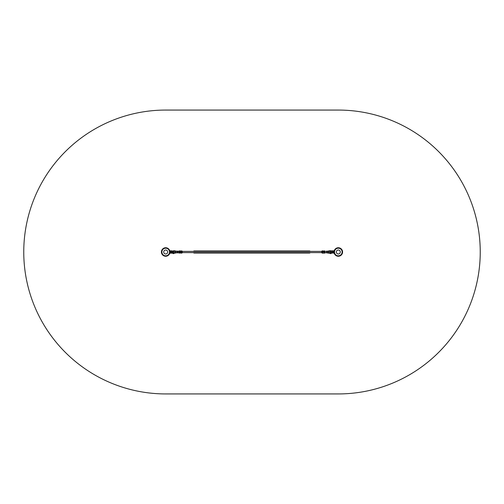 <?xml version="1.0" encoding="UTF-8"?>
<svg xmlns="http://www.w3.org/2000/svg" width="504" height="504" viewBox="0 0 504 504"><rect width="100%" height="100%" fill="white"/><g stroke="black" fill="none" stroke-linecap="round" stroke-linejoin="round"><path stroke-width="0.76" d="M165.69 110.067A141.933 141.933 0 0 0 23.757 252A141.933 141.933 0 0 0 165.69 393.933L338.31 393.933A141.933 141.933 0 0 0 480.243 252A141.933 141.933 0 0 0 338.31 110.067L165.69 110.067M165.69 248.012A3.988 3.988 0 0 1 169.678 252A3.988 3.988 0 0 1 165.69 255.988A3.988 3.988 0 0 1 161.702 252A3.988 3.988 0 0 1 165.69 248.012A3.988 3.988 0 0 1 169.678 252A3.988 3.988 0 0 1 165.69 255.988M338.31 248.012A3.988 3.988 0 0 1 342.298 252A3.988 3.988 0 0 1 338.31 255.988A3.988 3.988 0 0 1 334.322 252A3.988 3.988 0 0 1 338.31 248.012A3.988 3.988 0 0 1 342.298 252A3.988 3.988 0 0 1 338.31 255.988M165.356 256.246L166.024 256.246L165.356 256.246M171.499 252.806L172.173 253.153L169.93 252.806A0.535 0.535 0 0 0 169.564 252.951M171.946 250.847L171.984 251.194L171.946 250.847L170.176 250.847A0.535 0.535 0 0 1 169.672 250.501A4.259 4.259 0 0 0 163.132 248.592A4.259 4.259 0 0 0 163.132 255.408A4.259 4.259 0 0 0 169.672 253.499A0.535 0.535 0 0 1 170.176 253.153L171.946 253.153M171.984 250.847L172.173 251.194L172.003 250.847M169.564 251.049A0.535 0.535 0 0 0 169.93 251.194L171.946 251.194M172.003 252.806L171.984 253.153L172.003 252.806M170.654 252.806L169.93 252.806M170.176 250.847A0.535 0.535 0 0 1 169.672 250.501M169.672 253.499A0.535 0.535 0 0 1 170.176 253.153M338.644 256.246L337.976 256.246M334.435 251.049A0.535 0.535 0 0 1 334.07 251.194L331.827 251.194L331.827 250.847L333.824 250.847A0.535 0.535 0 0 0 334.328 250.501A4.259 4.259 0 0 1 340.868 248.592A4.259 4.259 0 0 1 340.868 255.408A4.259 4.259 0 0 1 334.328 253.499A0.535 0.535 0 0 0 333.824 253.153L331.827 252.806L331.827 253.153L331.997 252.806L334.07 252.806A0.535 0.535 0 0 1 334.435 252.951M331.997 251.194L332.016 250.847L331.997 251.194M332.054 253.153L332.501 252.806M333.346 252.806L334.07 252.806M334.328 250.501A0.535 0.535 0 0 1 333.824 250.847M171.077 251.389L170.636 251.389M173.741 251.389L172.859 251.389M170.636 252.611L171.536 252.611L170.636 252.611M172.916 251.389L169.697 251.616L174.529 251.389L172.916 251.616L172.916 252.384L174.529 252.611L171.536 252.384L172.916 252.611M169.716 252.384L169.924 251.389L169.924 252.611L171.536 252.384L171.536 251.389M172.859 252.611L171.536 252.611M173.678 250.772L172.689 251.042L174.453 250.772L174.617 251.389L173.836 251.042L172.689 251.042L172.954 251.389L175.367 251.219M173.603 252.611L174.882 252.756L174.453 253.228L173.603 253.228L173.609 253.613L172.992 253.613L172.954 253.228L173.609 253.228L172.992 253.228M172.689 252.882L173.836 252.958L172.689 252.958L172.954 253.228L172.922 252.617M174.882 252.756L175.367 252.781M174.453 253.228L176.318 252.825M176.318 251.175L174.453 250.772M175.172 251.175L178.58 251.175L177.83 251.849M176.929 251.175L177.427 251.175M178.202 251.389L175.172 251.326L177.458 251.521L177.559 251.175L175.127 251.282L176.715 251.175M177.458 252.479L175.127 252.781L178.58 252.825L175.172 252.825M178.58 252.825L177.471 252.825M177.559 251.326L177.156 251.326M177.559 252.674L177.156 252.674M177.874 252.674L177.156 252.825M175.77 252A0.611 0.611 0 0 1 174.743 252.454A0.611 0.611 0 0 0 175.153 252.611L177.162 252.611A0.611 0.328 -90 0 0 177.162 251.389L175.153 251.389A0.611 0.611 0 0 1 175.77 252M174.743 251.546A0.611 0.611 0 0 1 175.153 251.389A0.611 0.611 0 0 0 174.743 251.546M179.178 252.233L179.367 250.847L182.013 251.042L181.824 253.153L179.178 252.958L179.178 252.233L181.824 252.233L181.824 251.767L179.367 251.767L179.367 253.153L179.178 252.233M321.987 251.389L322.176 250.847L324.822 251.042L324.633 253.153L322.176 253.153L321.987 251.042L321.987 251.389L182.013 251.389L182.013 251.042M179.367 250.847L179.178 251.767L179.367 250.847M182.246 251.389L182.246 252.611L181.824 253.153L182.013 252.233M328.829 251.175L326.542 251.175M330.089 252.611L329.276 252.674L329.515 253.247L326.529 252.825L328.829 252.825M328.394 251.326L326.542 251.521L328.394 251.326M326.844 252.825L327.682 252.825M326.542 252.674L328.829 252.674M326.441 252.674L325.42 252.781M326.542 252.479L326.951 252.113M326.126 252.674L326.63 252.662M326.126 251.326L326.668 251.326M326.951 251.887L326.63 251.338M327.531 252.674L326.668 252.674M326.441 251.326L328.873 251.282L326.441 251.175M326.863 251.389L326.863 252.611L328.847 252.611A0.611 0.611 0 0 0 329.257 252.454A0.611 0.611 0 0 1 328.23 252A0.611 0.611 0 0 1 329.257 251.546A0.611 0.611 0 0 0 328.847 251.389L324.948 251.389M321.754 251.389L321.754 252.611L182.246 252.611M324.822 252.958L324.633 251.767L322.176 251.767L322.176 252.233L324.822 252.233L325.231 252.611L324.822 252.611M324.633 250.847L324.822 251.767L324.633 250.847M322.176 253.153L321.987 252.233M330.259 252.611L331.141 252.611M331.084 252.611L334.303 252.384L329.471 252.611L331.084 252.384L331.084 251.616L329.471 251.389L333.364 251.389M330.7 251.389L330.259 251.389M332.924 251.389L331.084 251.389M334.303 251.616L334.076 252.611L334.076 251.389L332.464 251.616L332.464 252.611M330.372 250.778L331.084 250.778L330.089 250.772L330.089 251.389L329.383 251.389L329.547 250.772L331.311 251.042L330.164 251.118L330.397 251.389M331.008 253.228L331.008 253.613L330.391 253.613L330.391 253.228L331.046 253.228L330.397 253.228M331.046 252.611L331.311 252.958L330.164 252.958L331.311 252.882L331.078 252.617M328.866 251.194L329.383 251.389L328.866 251.194M327.682 251.175L329.547 250.772M329.547 253.228L330.089 253.228M331.141 251.389L332.464 251.389M321.987 251.042L321.987 251.767M194.04 252.611A0.662 0.662 0 0 0 194.292 252.662L194.292 252.662A0.662 0.662 0 0 0 194.544 252.611M194.544 251.389A0.662 0.662 0 0 0 194.292 251.338L194.292 251.338A0.662 0.662 0 0 0 194.04 251.389M222.881 250.967L223.064 250.948A1.052 1.052 0 0 1 223.241 250.967L223.064 250.948A1.052 1.052 0 0 1 223.241 250.967L223.36 250.973A0.769 0.769 0 0 1 223.272 250.967L224.532 251.389M194.588 250.973L194.292 250.948A1.052 1.052 0 0 1 195.143 251.389L194.588 250.973M223.448 251.023L223.36 250.992A1.052 1.052 0 0 1 223.915 251.389L223.379 250.998A1.052 1.052 0 0 1 223.852 251.307A1.052 1.052 0 0 0 223.36 250.992L223.064 250.948A1.052 1.052 0 0 1 223.915 251.389L223.241 250.967L251.521 250.973A0.769 0.769 0 0 0 251.622 250.967L250.362 251.389M223.373 253.002L223.915 252.611A1.052 1.052 0 0 1 222.207 252.611L222.548 252.92M195.143 252.611A1.052 1.052 0 0 1 193.435 252.611A1.052 1.052 0 0 0 195.143 252.611A1.052 1.052 0 0 1 194.809 252.92A1.052 1.052 0 0 0 195.143 252.611L194.538 253.021M222.812 252.611A0.662 0.662 0 0 0 223.064 252.662L223.064 252.662A0.662 0.662 0 0 0 223.316 252.611M223.316 251.389A0.662 0.662 0 0 0 223.064 251.338L223.064 251.338A0.662 0.662 0 0 0 222.812 251.389M194.468 253.033L194.475 253.033A0.769 0.769 0 0 1 194.601 253.027L222.749 253.027L221.596 252.611M222.27 251.307L222.207 251.389A1.052 1.052 0 0 1 223.064 250.948L223.064 250.948A1.052 1.052 0 0 1 223.241 250.967L223.272 250.967A0.769 0.769 0 0 0 223.373 250.973M221.596 251.389L222.749 250.973A0.769 0.769 0 0 0 222.85 250.967L222.85 250.967M195.76 251.389L194.601 250.973A0.769 0.769 0 0 1 194.506 250.967L194.475 250.967A1.052 1.052 0 0 0 193.435 251.389A1.052 1.052 0 0 1 194.292 250.948L193.99 250.992M194.475 250.967L194.506 250.967A0.769 0.769 0 0 0 194.601 250.973L222.749 250.973M195.76 252.611L194.601 253.027M223.436 252.983L223.915 252.611A1.052 1.052 0 0 1 222.207 252.611M195.143 251.389L194.588 250.992A1.052 1.052 0 0 1 195.086 251.307A1.052 1.052 0 0 0 194.588 250.992A1.052 1.052 0 0 1 195.143 251.389L194.607 250.998M251.679 252.643L251.83 252.662A0.662 0.662 0 0 0 252.082 252.611M252.082 251.389A0.662 0.662 0 0 0 251.83 251.338L251.83 251.338A0.662 0.662 0 0 0 251.578 251.389M280.426 250.967L280.602 250.948A1.052 1.052 0 0 1 280.785 250.967A1.052 1.052 0 0 0 280.602 250.948L280.419 250.967M252.151 250.998L252.687 251.389A1.052 1.052 0 0 0 252.132 250.992L251.83 250.948A1.052 1.052 0 0 1 252.687 251.389L251.83 250.948A1.052 1.052 0 0 0 250.979 251.389L250.979 251.389A1.052 1.052 0 0 1 252.687 251.389L251.534 250.992M252.082 253.021L252.687 252.611A1.052 1.052 0 0 1 250.979 252.611L251.654 253.033A0.769 0.769 0 0 0 251.521 253.027L223.373 253.027A0.769 0.769 0 0 0 223.241 253.033L223.247 253.033A1.052 1.052 0 0 1 223.064 253.052A1.052 1.052 0 0 0 223.915 252.611A1.052 1.052 0 0 1 223.574 252.92M280.35 252.611A0.662 0.662 0 0 0 280.602 252.662L280.602 252.662A0.662 0.662 0 0 0 280.854 252.611M280.854 251.389A0.662 0.662 0 0 0 280.602 251.338L280.602 251.338A0.662 0.662 0 0 0 280.35 251.389M279.134 252.611L280.293 253.027L252.145 253.027A0.769 0.769 0 0 0 252.013 253.033L252.019 253.033M252.094 250.979L252.044 250.967A0.769 0.769 0 0 0 252.145 250.973L253.298 251.389M279.808 251.307L279.752 251.389A1.052 1.052 0 0 1 280.602 250.948L280.904 250.992A1.052 1.052 0 0 1 281.459 251.389L280.904 250.992A1.052 1.052 0 0 1 281.459 251.389L280.602 250.948A1.052 1.052 0 0 1 280.785 250.967A1.052 1.052 0 0 0 280.602 250.948A1.052 1.052 0 0 1 281.459 251.389A1.052 1.052 0 0 0 280.904 250.992A1.052 1.052 0 0 1 281.459 251.389A1.052 1.052 0 0 0 280.904 250.992L280.602 250.948A1.052 1.052 0 0 1 280.785 250.967L280.602 250.948A1.052 1.052 0 0 1 280.785 250.967L280.904 250.973A0.769 0.769 0 0 1 280.816 250.967L282.07 251.389M279.752 252.617L280.426 253.033A0.769 0.769 0 0 0 280.293 253.027A0.769 0.769 0 0 1 280.426 253.033M279.134 251.389L280.293 250.973A0.769 0.769 0 0 0 280.388 250.967L280.306 250.973M252.132 250.992A1.052 1.052 0 0 1 252.624 251.307A1.052 1.052 0 0 0 252.132 250.992L251.83 250.948A1.052 1.052 0 0 1 252.013 250.967L252.044 250.967A0.769 0.769 0 0 0 252.145 250.973L280.293 250.973M253.298 252.611L252.145 253.027M251.987 252.643L251.83 252.662A0.662 0.662 0 0 1 251.578 252.611M281.459 252.611L280.848 253.021L281.459 252.611A1.052 1.052 0 0 1 280.602 253.052A1.052 1.052 0 0 0 280.785 253.033A1.052 1.052 0 0 1 280.602 253.052A1.052 1.052 0 0 0 280.785 253.033L280.785 253.033A1.052 1.052 0 0 1 279.752 252.611A1.052 1.052 0 0 0 281.459 252.611A1.052 1.052 0 0 1 280.848 253.021A1.052 1.052 0 0 0 281.459 252.611A1.052 1.052 0 0 1 280.848 253.021A1.052 1.052 0 0 0 281.459 252.611A1.052 1.052 0 0 1 280.602 253.052M252.617 252.693L252.687 252.611A1.052 1.052 0 0 1 250.979 252.611M252.139 253.002L252.687 252.611A1.052 1.052 0 0 1 251.83 253.052A1.052 1.052 0 0 0 252.013 253.033L252.013 253.033M251.83 250.948A1.052 1.052 0 0 1 252.013 250.967A1.052 1.052 0 0 0 251.83 250.948L251.654 250.967M251.654 253.033A0.769 0.769 0 0 0 251.521 253.027L250.362 252.611M224.532 252.611L223.373 253.027M251.83 253.052A1.052 1.052 0 0 0 252.687 252.611A1.052 1.052 0 0 1 252.347 252.92M309.626 251.389A0.662 0.662 0 0 0 309.374 251.338L309.374 251.338A0.662 0.662 0 0 0 309.122 251.389M309.122 252.611A0.662 0.662 0 0 0 309.374 252.662L309.374 252.662A0.662 0.662 0 0 0 309.626 252.611M309.191 250.967L309.191 250.967A1.052 1.052 0 0 1 309.374 250.948L309.374 250.948A1.052 1.052 0 0 1 310.225 251.389A1.052 1.052 0 0 0 309.374 250.948L309.191 250.967A1.052 1.052 0 0 1 309.374 250.948A1.052 1.052 0 0 0 309.191 250.967A1.052 1.052 0 0 1 310.225 251.389A1.052 1.052 0 0 0 309.374 250.948L309.191 250.967A1.052 1.052 0 0 1 309.374 250.948A1.052 1.052 0 0 0 309.191 250.967A1.052 1.052 0 0 1 309.324 250.948A1.052 1.052 0 0 0 309.191 250.967A1.052 1.052 0 0 1 310.225 251.389A1.052 1.052 0 0 0 309.374 250.948A1.052 1.052 0 0 1 309.664 250.992L309.374 250.948A1.052 1.052 0 0 0 309.191 250.967M310.225 252.611A1.052 1.052 0 0 1 309.374 253.052A1.052 1.052 0 0 0 310.225 252.611A1.052 1.052 0 0 1 308.517 252.611L309.191 253.033A1.052 1.052 0 0 1 308.517 252.611A1.052 1.052 0 0 0 310.225 252.611A1.052 1.052 0 0 1 308.517 252.611A1.052 1.052 0 0 0 310.225 252.611A1.052 1.052 0 0 1 308.524 252.617A1.052 1.052 0 0 0 309.065 253.002A1.052 1.052 0 0 1 308.524 252.617A1.052 1.052 0 0 0 309.191 253.033L309.191 253.033A1.052 1.052 0 0 1 308.517 252.611A1.052 1.052 0 0 0 309.374 253.052A1.052 1.052 0 0 1 308.517 252.611A1.052 1.052 0 0 0 309.374 253.052A1.052 1.052 0 0 1 308.517 252.611A1.052 1.052 0 0 0 309.374 253.052A1.052 1.052 0 0 1 308.524 252.617A1.052 1.052 0 0 0 309.191 253.033L309.191 253.033A1.052 1.052 0 0 0 309.374 253.052M280.986 251.023L281.459 251.389L280.785 250.967L309.059 250.973A0.769 0.769 0 0 0 309.16 250.967L309.072 250.973M309.67 250.992L309.374 250.948A1.052 1.052 0 0 0 308.517 251.389A1.052 1.052 0 0 1 309.072 250.992A1.052 1.052 0 0 0 308.517 251.389A1.052 1.052 0 0 1 309.072 250.992A1.052 1.052 0 0 0 308.517 251.389A1.052 1.052 0 0 1 309.072 250.992A1.052 1.052 0 0 0 308.517 251.389A1.052 1.052 0 0 1 309.072 250.992A1.052 1.052 0 0 0 308.517 251.389L308.517 251.389A1.052 1.052 0 0 1 309.072 250.992A1.052 1.052 0 0 0 308.517 251.389L308.517 251.389A1.052 1.052 0 0 1 309.072 250.992A1.052 1.052 0 0 0 308.517 251.389A1.052 1.052 0 0 1 309.374 250.948L309.67 250.992A1.052 1.052 0 0 1 310.225 251.389M307.906 251.389L309.059 250.973M307.906 252.611L309.059 253.027L280.911 253.027A0.769 0.769 0 0 0 280.785 253.033L280.785 253.033M282.07 252.611L280.911 253.027M309.191 253.033L309.191 253.033A0.769 0.769 0 0 0 309.059 253.027A0.769 0.769 0 0 1 309.191 253.033A1.052 1.052 0 0 1 308.517 252.611M280.904 250.992A1.052 1.052 0 0 1 281.396 251.307M165.69 248.195A3.805 3.805 0 0 1 169.495 252A3.805 3.805 0 0 1 165.69 255.805A3.805 3.805 0 0 1 161.885 252A3.805 3.805 0 0 1 165.69 248.195M165.69 250.016A1.984 1.984 0 0 1 167.674 252A1.984 1.984 0 0 1 165.69 253.984A1.984 1.984 0 0 1 163.706 252A1.984 1.984 0 0 1 165.69 250.016M338.31 248.195A3.805 3.805 0 0 1 342.115 252A3.805 3.805 0 0 1 338.31 255.805A3.805 3.805 0 0 1 334.505 252A3.805 3.805 0 0 1 338.31 248.195M338.31 250.016A1.984 1.984 0 0 1 340.294 252A1.984 1.984 0 0 1 338.31 253.984A1.984 1.984 0 0 1 336.326 252A1.984 1.984 0 0 1 338.31 250.016M332.054 250.847L332.054 251.194M177.458 252.781L178.58 252.781M177.162 252.611L178.769 252.611A0.611 0.328 -90 0 0 178.769 251.389L179.178 251.389M182.013 251.767L181.824 250.847M327.531 251.175L326.844 251.326M193.586 252.611A0.939 0.939 0 0 0 194.998 252.611M194.998 251.389A0.939 0.939 0 0 0 193.586 251.389M251.124 252.611A0.939 0.939 0 0 0 252.542 252.611M252.542 251.389A0.939 0.939 0 0 0 251.124 251.389M222.352 252.611A0.939 0.939 0 0 0 223.77 252.611M223.77 251.389A0.939 0.939 0 0 0 222.352 251.389M222.207 251.389A1.052 1.052 0 0 1 223.064 250.948M308.668 252.611A0.939 0.939 0 0 0 310.08 252.611M310.08 251.389A0.939 0.939 0 0 0 308.668 251.389M279.896 252.611A0.939 0.939 0 0 0 281.308 252.611M281.308 251.389A0.939 0.939 0 0 0 279.896 251.389M279.752 251.389A1.052 1.052 0 0 1 280.602 250.948M308.517 251.389A1.052 1.052 0 0 1 309.072 250.992A1.052 1.052 0 0 0 308.517 251.389A1.052 1.052 0 0 1 309.072 250.992A1.052 1.052 0 0 0 308.517 251.389M177.156 251.175L176.469 251.175L177.156 251.175M178.769 252.611L179.178 252.611L178.769 252.611M177.162 251.389L178.769 251.389M325.231 251.389L324.822 251.389M326.863 252.611L324.948 252.611"/></g></svg>
